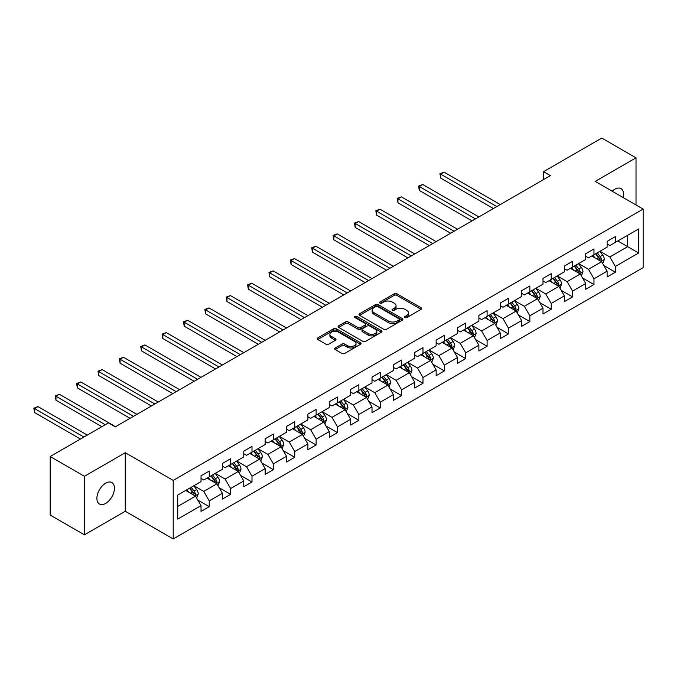 <?xml version="1.0" encoding="UTF-8"?>
<svg xmlns="http://www.w3.org/2000/svg" width="677" height="677" viewBox="0 0 677 677"><rect width="100%" height="100%" fill="white"/><g stroke="black" fill="none" stroke-linecap="round" stroke-linejoin="round"><path stroke-width="1.02" d="M404.931 317.564A1.329 0.77 0 0 0 406.818 317.564L421.102 309.313A1.904 1.1 0 0 0 421.661 308.534A1.904 1.1 0 0 0 421.102 307.756L396.9 293.784A1.904 1.1 0 0 0 394.209 293.784L379.915 302.035A1.329 0.77 0 0 0 379.526 302.577A1.329 0.77 0 0 0 379.915 303.118A1.329 0.77 0 0 0 381.803 303.118L383.647 302.052A6.085 3.512 0 0 1 392.254 302.052L394.276 303.22A6.085 3.512 0 0 1 396.053 305.699A6.085 3.512 0 0 1 394.276 308.187L392.423 309.254A1.329 0.77 0 0 0 392.034 309.795A1.329 0.77 0 0 0 392.423 310.337A1.329 0.77 0 0 0 394.31 310.337L396.155 309.271A6.085 3.512 0 0 1 404.761 309.271L406.784 310.438A6.085 3.512 0 0 1 408.561 312.918A6.085 3.512 0 0 1 406.784 315.406L404.931 316.472A1.329 0.77 0 0 0 404.541 317.014A1.329 0.77 0 0 0 404.931 317.564L404.931 316.472M105.671 503.426A12.398 7.159 120 0 0 113.77 492.501A12.398 7.159 120 0 0 111.866 482.557A12.398 7.159 120 0 0 105.671 483.175A12.398 7.159 120 0 0 97.564 494.1A12.398 7.159 120 0 0 99.468 504.035A12.398 7.159 120 0 0 105.671 503.426M623.162 197.549A12.398 7.159 120 0 0 620.987 188.621A12.398 7.159 120 0 0 614.792 189.238A12.398 7.159 120 0 0 612.177 191.21M335.166 347.978A1.904 1.1 0 0 0 334.616 348.757A1.904 1.1 0 0 0 335.166 349.527L341.961 353.453A1.904 1.1 0 0 0 344.652 353.453L360.519 344.288A1.904 1.1 0 0 0 361.078 343.51A1.904 1.1 0 0 0 360.519 342.74L336.317 328.76A1.904 1.1 0 0 0 333.626 328.76L317.758 337.925A1.904 1.1 0 0 0 317.2 338.703A1.904 1.1 0 0 0 317.758 339.473L325.959 344.212A1.904 1.1 0 0 0 328.65 344.212L335.437 340.294A1.904 1.1 0 0 0 335.995 339.515A1.904 1.1 0 0 0 335.437 338.737L331.375 336.393A5.086 2.936 0 0 1 329.877 334.311A5.086 2.936 0 0 1 333.025 331.595A5.086 2.936 0 0 1 338.568 332.238L354.503 341.436A5.086 2.936 0 0 1 355.992 343.51A5.086 2.936 0 0 1 352.852 346.226A5.086 2.936 0 0 1 347.309 345.592L344.652 344.06A1.904 1.1 0 0 0 341.961 344.06L335.166 347.978L335.166 349.527M125.262 452.718L84.43 476.295L50.183 456.518L50.183 515.053L84.43 534.83L125.262 511.253L173.21 538.943L173.21 480.408L125.262 452.718L125.262 511.253M636.025 204.979L636.025 157.834L595.201 181.402L643.15 209.091L173.21 480.408M636.025 157.834L601.777 138.057L543.546 171.679L543.546 179.583M50.183 456.518L108.413 422.897L115.259 426.857L550.393 175.631L543.546 171.679M383.783 329.301A1.904 1.1 0 0 0 386.474 329.301L402.341 320.145A1.904 1.1 0 0 0 402.9 319.366A1.904 1.1 0 0 0 402.341 318.588L378.138 304.616A1.904 1.1 0 0 0 375.447 304.616L359.58 313.773A1.904 1.1 0 0 0 359.022 314.551A1.904 1.1 0 0 0 359.58 315.33L383.783 329.301M355.467 317.851A1.329 0.77 0 0 1 356.821 318.038L356.821 316.455L381.43 330.664A1.904 1.1 0 0 1 381.989 331.442A1.904 1.1 0 0 1 381.43 332.212L365.563 341.377A1.904 1.1 0 0 1 362.872 341.377L338.669 327.406L338.669 325.849A1.904 1.1 0 0 0 338.111 326.627A1.904 1.1 0 0 0 338.669 327.406M338.669 325.849L345.456 321.93A1.904 1.1 0 0 1 348.147 321.93L357.964 327.6A1.904 1.1 0 0 0 360.655 327.6L365.157 324.994A1.904 1.1 0 0 0 365.715 324.215A1.904 1.1 0 0 0 365.157 323.445L354.943 317.538A1.329 0.77 0 0 1 354.545 316.997A1.329 0.77 0 0 1 355.374 316.286A1.329 0.77 0 0 1 356.821 316.455M173.21 538.943L643.15 267.627L643.15 209.091M197.811 500.066L209.244 506.667L209.244 500.895L222.403 493.296L222.403 499.076L230.62 494.328L230.62 488.557L243.771 480.958L243.771 486.738L251.996 481.99L251.996 476.21L265.147 468.619L265.147 474.399L273.364 469.652L273.364 463.872L286.523 456.281L286.523 462.052L294.74 457.313L294.74 451.534L307.891 443.943L307.891 449.714L316.117 444.967L316.117 439.195L329.267 431.604L329.267 437.376L337.484 432.628L337.484 426.857L350.635 419.266L350.635 425.038L358.861 420.29L358.861 414.519L372.012 406.919L372.012 412.699L380.229 407.952L380.229 402.18L393.388 394.581L393.388 400.361L401.605 395.613L401.605 389.834L414.756 382.243L414.756 388.014L422.981 383.275L422.981 377.495L436.132 369.904L436.132 375.676L444.349 370.928L444.349 365.157L457.508 357.566L457.508 363.337L465.725 358.59L465.725 352.819L478.876 345.228L478.876 350.999L487.101 346.252L487.101 340.48L500.252 332.881L500.252 338.661L508.469 333.913L508.469 328.142L521.628 320.543L521.628 326.322L529.846 321.575L529.846 315.795L542.996 308.204L542.996 313.976L551.222 309.237L551.222 303.457L564.373 295.866L564.373 301.637L572.59 296.89L572.59 291.118L585.74 283.528L585.74 289.299L593.966 284.552L593.966 278.78L607.117 271.189L607.117 276.961L615.334 272.213L615.334 266.442L638.631 252.995L638.631 228.944L627.672 235.274L627.672 246.665L638.631 252.995M209.244 506.667L201.027 511.414L201.027 505.643L177.738 519.09L177.738 495.039L201.027 481.592L201.027 475.821L209.244 471.074L209.244 476.845L222.403 469.254L222.403 463.483L230.62 458.735L230.62 464.507L243.771 456.916L243.771 451.136L251.996 446.397L251.996 452.168L265.147 444.577L265.147 438.798L273.364 434.05L273.364 439.83L286.523 432.231L286.523 426.459L294.74 421.712L294.74 427.492L307.891 419.892L307.891 414.121L316.117 409.373L316.117 415.145L329.267 407.554L329.267 401.783L337.484 397.035L337.484 402.807L350.635 395.216L350.635 389.444L358.861 384.697L358.861 390.468L372.012 382.877L372.012 377.097L380.229 372.358L380.229 378.13L393.388 370.539L393.388 364.759L401.605 360.012L401.605 365.792L414.756 358.192L414.756 352.421L422.981 347.673L422.981 353.453L436.132 345.854L436.132 340.082L444.349 335.335L444.349 341.106L457.508 333.516L457.508 327.744L465.725 322.997L465.725 328.768L478.876 321.177L478.876 315.406L487.101 310.658L487.101 316.43L500.252 308.839L500.252 303.059L508.469 298.32L508.469 304.091L521.628 296.501L521.628 290.721L529.846 285.973L529.846 291.753L542.996 284.154L542.996 278.382L551.222 273.635L551.222 279.415L564.373 271.815L564.373 266.044L572.59 261.297L572.59 267.068L585.74 259.477L585.74 253.706L593.966 248.958L593.966 254.73L607.117 247.139L607.117 241.367L615.334 236.62L615.334 242.391L638.631 228.944M207.052 478.114L216.919 483.81L203.769 491.4L193.901 485.705M201.027 478.427L203.769 480.01L209.244 476.845M203.769 491.4L209.244 500.895M216.919 483.81L222.403 493.296M228.428 465.776L238.296 471.471L225.136 479.062L215.278 473.367M222.403 466.089L225.136 467.672L230.62 464.507M225.136 479.062L230.62 488.557M238.296 471.471L243.771 480.958M249.805 453.429L259.663 459.124L246.513 466.724L236.645 461.029M243.771 453.751L246.513 455.333L251.996 452.168M246.513 466.724L251.996 476.21M259.663 459.124L265.147 468.619M271.172 441.091L281.04 446.786L267.889 454.385L258.022 448.69M265.147 441.412L267.889 442.995L273.364 439.83M267.889 454.385L273.364 463.872M281.04 446.786L286.523 456.281M292.549 428.753L302.416 434.448L289.257 442.039L279.398 436.343M286.523 429.074L289.257 430.648L294.74 427.492M289.257 442.039L294.74 451.534M302.416 434.448L307.891 443.943M313.916 416.414L323.784 422.109L310.633 429.7L300.766 424.005M307.891 416.727L310.633 418.31L316.117 415.145M310.633 429.7L316.117 439.195M323.784 422.109L329.267 431.604M335.293 404.076L345.16 409.771L332.009 417.362L322.142 411.667M329.267 404.389L332.009 405.972L337.484 402.807M332.009 417.362L337.484 426.857M345.16 409.771L350.635 419.266M356.669 391.738L366.528 397.433L353.377 405.024L343.518 399.328M350.635 392.051L353.377 393.633L358.861 390.468M353.377 405.024L358.861 414.519M366.528 397.433L372.012 406.919M378.037 379.391L387.904 385.095L374.753 392.685L364.886 386.99M372.012 379.712L374.753 381.295L380.229 378.13M374.753 392.685L380.229 402.18M387.904 385.095L393.388 394.581M399.413 367.052L409.28 372.748L396.121 380.347L386.262 374.652M393.388 367.374L396.121 368.957L401.605 365.792M396.121 380.347L401.605 389.834M409.28 372.748L414.756 382.243M420.789 354.714L430.648 360.409L417.497 368.009L407.63 362.305M414.756 355.036L417.497 356.61L422.981 353.453M417.497 368.009L422.981 377.495M430.648 360.409L436.132 369.904M442.157 342.376L452.024 348.071L438.874 355.662L429.006 349.967M436.132 342.689L438.874 344.271L444.349 341.106M438.874 355.662L444.349 365.157M452.024 348.071L457.508 357.566M463.533 330.037L473.401 335.733L460.242 343.324L450.383 337.628M457.508 330.351L460.242 331.933L465.725 328.768M460.242 343.324L465.725 352.819M473.401 335.733L478.876 345.228M484.91 317.699L494.769 323.394L481.618 330.985L471.751 325.29M478.876 318.012L481.618 319.595L487.101 316.43M481.618 330.985L487.101 340.48M494.769 323.394L500.252 332.881M506.278 305.361L516.145 311.056L502.994 318.647L493.127 312.952M500.252 305.674L502.994 307.256L508.469 304.091M502.994 318.647L508.469 328.142M516.145 311.056L521.628 320.543M527.654 293.014L537.521 298.709L524.362 306.309L514.503 300.613M521.628 293.336L524.362 294.918L529.846 291.753M524.362 306.309L529.846 315.795M537.521 298.709L542.996 308.204M549.022 280.676L558.889 286.371L545.738 293.97L535.871 288.275M542.996 280.997L545.738 282.58L551.222 279.415M545.738 293.97L551.222 303.457M558.889 286.371L564.373 295.866M570.398 268.337L580.265 274.033L567.114 281.624L557.247 275.928M564.373 268.651L567.114 270.233L572.59 267.068M567.114 281.624L572.59 291.118M580.265 274.033L585.74 283.528M591.774 255.999L601.633 261.694L588.482 269.285L578.623 263.59M585.74 256.312L588.482 257.895L593.966 254.73M588.482 269.285L593.966 278.78M601.633 261.694L607.117 271.189M617.805 240.97L627.672 246.665L609.859 256.947L599.991 251.252M607.117 243.974L609.859 245.556L615.334 242.391M609.859 256.947L615.334 266.442M84.43 476.295L84.43 534.83M177.738 506.43L195.543 496.148L185.684 490.453M195.543 496.148L201.027 505.643M603.901 265.612L615.334 272.213M582.525 277.951L593.966 284.552M561.148 290.289L572.59 296.89M539.781 302.627L551.222 309.237M518.404 314.966L529.846 321.575M497.028 327.304L508.469 333.913M475.66 339.651L487.101 346.252M454.284 351.989L465.725 358.59M432.916 364.328L444.349 370.928M411.54 376.666L422.981 383.275M390.164 389.004L401.605 395.613M368.796 401.343L380.229 407.952M347.419 413.689L358.861 420.29M326.043 426.028L337.484 432.628M304.675 438.366L316.117 444.967M283.299 450.704L294.74 457.313M261.923 463.043L273.364 469.652M240.555 475.381L251.996 481.99M219.179 487.728L230.62 494.328M405.464 317.75L406.784 316.988A6.085 3.512 0 0 0 408.561 314.5L408.561 312.918M396.053 305.699L396.053 307.282A6.085 3.512 0 0 1 394.276 309.77L392.956 310.531M421.077 309.33L396.9 295.367A1.904 1.1 0 0 0 394.209 295.367L380.449 303.304M402.316 320.153L378.138 306.199A1.904 1.1 0 0 0 375.447 306.199L359.605 315.347M398.981 319.908A1.329 0.77 0 0 0 399.371 319.366A1.329 0.77 0 0 0 398.981 318.825L377.732 306.554A1.329 0.77 0 0 0 375.853 306.554L373.899 307.68A6.085 3.512 0 0 0 372.122 310.168A6.085 3.512 0 0 0 373.899 312.647L388.429 321.033A6.085 3.512 0 0 0 397.035 321.033L398.981 319.908L398.981 321.49A1.329 0.77 0 0 0 399.371 320.949L399.371 319.366M372.122 310.168L372.122 311.75A6.085 3.512 0 0 0 373.899 314.23L373.899 312.647M398.981 321.49L397.035 322.616A6.085 3.512 0 0 1 388.429 322.616L373.899 314.23M338.695 327.414L345.456 323.513L345.456 321.93M365.715 324.215L365.715 325.798A1.904 1.1 0 0 1 365.157 326.576L360.655 329.174A1.904 1.1 0 0 1 357.964 329.174L348.147 323.513A1.904 1.1 0 0 0 345.456 323.513M356.821 318.038L381.405 332.229M368.153 333.482A5.086 2.936 0 0 0 373.696 334.116A5.086 2.936 0 0 0 376.835 331.4A5.086 2.936 0 0 0 375.346 329.327L369.735 326.086A1.904 1.1 0 0 0 367.044 326.086L362.533 328.683A1.904 1.1 0 0 0 361.983 329.462A1.904 1.1 0 0 0 362.533 330.232L368.153 333.482L368.153 335.056A5.086 2.936 0 0 0 373.696 335.699A5.086 2.936 0 0 0 376.835 332.982L376.835 331.4M361.983 329.462L361.983 331.045A1.904 1.1 0 0 0 362.533 331.815L362.533 330.232M368.153 335.056L362.533 331.815M355.992 343.51L355.992 345.092A5.086 2.936 0 0 1 352.852 347.809A5.086 2.936 0 0 1 347.309 347.174L344.652 345.642A1.904 1.1 0 0 0 341.961 345.642L335.191 349.544M329.877 334.311L329.877 335.894A5.086 2.936 0 0 0 331.375 337.975L331.375 336.393M335.411 340.303L331.375 337.975M360.519 342.74L360.519 344.288L336.317 330.342A1.904 1.1 0 0 0 333.626 330.342L317.784 339.49L317.758 337.925M602.716 263.565L604.349 259.46A5.137 2.962 -120 0 0 602.708 255.094L599.881 251.319M594.956 257.835L593.035 255.271M500.252 204.581L444.12 172.178L440.693 174.15L440.693 178.11L493.398 208.541M600.846 261.237L601.574 259.68A5.137 2.962 -120 0 0 600.11 256.591L597.283 252.817M595.997 253.562L599.128 257.751A2.615 1.506 60 0 1 599.602 258.546L601.574 259.68M595.633 253.765L598.46 257.539A5.137 2.962 60 0 1 599.932 260.628M440.693 178.11L439.94 173.718L496.825 206.561M439.94 173.718L444.12 172.178M581.348 275.911L582.973 271.799A5.137 2.962 -120 0 0 581.34 267.432L578.513 263.658M573.58 270.174L571.659 267.61M478.876 216.919L422.744 184.516L419.317 186.497L419.317 190.449L472.03 220.88M579.47 273.576L580.206 272.019A5.137 2.962 -120 0 0 578.733 268.93L575.907 265.156M574.621 265.9L577.76 270.089A2.615 1.506 60 0 1 578.234 270.885L580.206 272.019M574.265 266.103L577.092 269.886A5.137 2.962 60 0 1 578.556 272.966M419.317 190.449L418.564 186.057L475.449 218.899M418.564 186.057L422.744 184.516M559.972 288.25L561.605 284.145A5.137 2.962 -120 0 0 559.964 279.77L557.137 275.996M552.204 282.512L550.283 279.948M457.508 229.266L401.376 196.855L397.949 198.835L397.949 202.787L450.654 233.218M558.093 285.914L558.83 284.357A5.137 2.962 -120 0 0 557.357 281.277L554.531 277.494M553.244 278.239L556.384 282.427A2.615 1.506 60 0 1 556.858 283.223L558.83 284.357M552.889 278.45L555.715 282.224A5.137 2.962 60 0 1 557.188 285.313M397.949 202.787L397.196 198.395L454.081 231.238M397.196 198.395L401.376 196.855M538.596 300.588L540.229 296.484A5.137 2.962 -120 0 0 538.587 292.109L535.761 288.334M530.836 294.85L528.915 292.286M436.132 241.604L380 209.193L376.573 211.173L376.573 215.125L429.277 245.556M536.726 298.252L537.453 296.704A5.137 2.962 -120 0 0 535.989 293.615L533.163 289.841M531.877 290.577L535.008 294.766A2.615 1.506 60 0 1 535.49 295.561L537.453 296.704M531.513 290.788L534.348 294.563A5.137 2.962 60 0 1 535.812 297.652M376.573 215.125L375.82 210.733L432.705 243.576M375.82 210.733L380 209.193M517.228 312.926L518.853 308.822A5.137 2.962 -120 0 0 517.22 304.447L514.393 300.673M509.459 307.197L507.538 304.633M414.756 253.943L358.624 221.531L355.205 223.512L355.205 227.464L407.909 257.895M515.349 310.591L516.086 309.042A5.137 2.962 -120 0 0 514.613 305.953L511.787 302.179M510.5 302.924L513.64 307.104A2.615 1.506 60 0 1 514.114 307.9L516.086 309.042M510.145 303.127L512.971 306.901A5.137 2.962 60 0 1 514.444 309.99M355.205 227.464L354.452 223.08L411.337 255.923M354.452 223.08L358.624 221.531M495.852 325.265L497.485 321.16A5.137 2.962 -120 0 0 495.843 316.785L493.017 313.011M488.083 319.536L486.162 316.971M393.388 266.281L337.256 233.87L333.829 235.85L333.829 239.81L386.533 270.233M493.973 322.929L494.709 321.38A5.137 2.962 -120 0 0 493.245 318.292L490.41 314.517M489.124 315.262L492.264 319.451A2.615 1.506 60 0 1 492.738 320.238L494.709 321.38M488.769 315.465L491.595 319.239A5.137 2.962 60 0 1 493.068 322.328M333.829 239.81L333.076 235.418L389.96 268.261M333.076 235.418L337.256 233.87M474.484 337.603L476.109 333.499A5.137 2.962 -120 0 0 474.475 329.132L471.641 325.358M466.715 331.874L464.794 329.31M372.012 278.619L315.88 246.216L312.452 248.188L312.452 252.149L365.157 282.58M472.605 335.276L473.341 333.719A5.137 2.962 -120 0 0 471.869 330.63L469.043 326.856M467.756 327.6L470.887 331.789A2.615 1.506 60 0 1 471.37 332.585L473.341 333.719M467.392 327.803L470.227 331.578A5.137 2.962 60 0 1 471.691 334.666M312.452 252.149L311.699 247.757L368.584 280.6M311.699 247.757L315.88 246.216M453.108 349.95L454.732 345.837A5.137 2.962 -120 0 0 453.099 341.47L450.273 337.696M445.339 344.212L443.418 341.648M350.635 290.958L294.503 258.555L291.085 260.527L291.085 264.487L343.789 294.918M451.229 347.614L451.965 346.057A5.137 2.962 -120 0 0 450.493 342.968L447.666 339.194M446.38 339.939L449.52 344.128A2.615 1.506 60 0 1 449.993 344.923L451.965 346.057M446.025 340.142L448.851 343.916A5.137 2.962 60 0 1 450.323 347.005M291.085 264.487L290.331 260.095L347.216 292.938M290.331 260.095L294.503 258.555M431.731 362.288L433.365 358.184A5.137 2.962 -120 0 0 431.723 353.809L428.896 350.034M423.971 356.551L422.05 353.986M329.267 303.296L273.136 270.893L269.708 272.873L269.708 276.825L322.413 307.256M429.853 359.952L430.589 358.395A5.137 2.962 -120 0 0 429.125 355.307L426.29 351.532M425.004 352.277L428.143 356.466A2.615 1.506 60 0 1 428.617 357.261L430.589 358.395M424.648 352.489L427.475 356.263A5.137 2.962 60 0 1 428.947 359.352M269.708 276.825L268.955 272.433L325.84 305.276M268.955 272.433L273.136 270.893M410.364 374.626L411.988 370.522A5.137 2.962 -120 0 0 410.355 366.147L407.52 362.373M402.595 368.889L400.674 366.325M307.891 315.643L251.759 283.231L248.332 285.212L248.332 289.164L301.045 319.595M408.485 372.291L409.221 370.742A5.137 2.962 -120 0 0 407.749 367.653L404.922 363.879M403.636 364.615L406.775 368.804A2.615 1.506 60 0 1 407.249 369.6L409.221 370.742M403.28 364.827L406.107 368.601A5.137 2.962 60 0 1 407.571 371.69M248.332 289.164L247.579 284.772L304.464 317.615M247.579 284.772L251.759 283.231M388.987 386.965L390.621 382.86A5.137 2.962 -120 0 0 388.979 378.485L386.152 374.711M381.219 381.236L379.298 378.671M286.515 327.981L230.392 295.57L226.964 297.55L226.964 301.502L279.669 331.933M387.109 384.629L387.845 383.08A5.137 2.962 -120 0 0 386.372 379.992L383.546 376.217M382.26 376.962L385.399 381.143A2.615 1.506 60 0 1 385.873 381.938L387.845 383.08M381.904 377.165L384.731 380.939A5.137 2.962 60 0 1 386.203 384.028M226.964 301.502L226.211 297.118L283.096 329.953M226.211 297.118L230.392 295.57M367.611 399.303L369.244 395.199A5.137 2.962 -120 0 0 367.603 390.824L364.776 387.049M359.851 393.574L357.93 391.01M265.147 340.319L209.015 307.908L205.588 309.888L205.588 313.849L258.292 344.271M365.741 396.967L366.469 395.419A5.137 2.962 -120 0 0 365.005 392.33L362.178 388.556M360.892 389.3L364.023 393.489A2.615 1.506 60 0 1 364.497 394.276L366.469 395.419M360.528 389.503L363.354 393.278A5.137 2.962 60 0 1 364.827 396.367M205.588 313.849L204.835 309.457L261.72 342.3M204.835 309.457L209.015 307.908M346.243 411.641L347.868 407.537A5.137 2.962 -120 0 0 346.235 403.17L343.408 399.388M338.475 405.912L336.554 403.348M243.771 352.658L187.639 320.255L184.212 322.227L184.212 326.187L236.925 356.61M344.365 409.314L345.101 407.757A5.137 2.962 -120 0 0 343.628 404.668L340.802 400.894M339.515 401.639L342.655 405.828A2.615 1.506 60 0 1 343.129 406.623L345.101 407.757M339.16 401.842L341.987 405.616A5.137 2.962 60 0 1 343.451 408.705M184.212 326.187L183.459 321.795L240.343 354.638M183.459 321.795L187.639 320.255M324.867 423.988L326.5 419.875A5.137 2.962 -120 0 0 324.858 415.509L322.032 411.734M317.098 418.251L315.177 415.686M222.403 364.996L166.271 332.593L162.844 334.565L162.844 338.525L215.548 368.957M322.988 421.653L323.724 420.095A5.137 2.962 -120 0 0 322.252 417.007L319.426 413.232M318.139 413.977L321.279 418.166A2.615 1.506 60 0 1 321.753 418.961L323.724 420.095M317.784 414.18L320.61 417.954A5.137 2.962 60 0 1 322.083 421.043M162.844 338.525L162.091 334.133L218.976 366.976M162.091 334.133L166.271 332.593M303.491 436.327L305.124 432.222A5.137 2.962 -120 0 0 303.482 427.847L300.656 424.073M295.731 430.589L293.81 428.025M201.027 377.334L144.895 344.931L141.468 346.912L141.468 350.864L194.172 381.295M301.62 433.991L302.348 432.434A5.137 2.962 -120 0 0 300.884 429.345L298.058 425.571M296.771 426.315L299.903 430.504A2.615 1.506 60 0 1 300.385 431.3L302.348 432.434M296.408 426.527L299.242 430.301A5.137 2.962 60 0 1 300.706 433.39M141.468 350.864L140.714 346.472L197.599 379.315M140.714 346.472L144.895 344.931M282.123 448.665L283.748 444.561A5.137 2.962 -120 0 0 282.114 440.185L279.288 436.411M274.354 442.927L272.433 440.363M179.65 389.681L123.519 357.27L120.1 359.25L120.1 363.202L172.804 393.633M280.244 446.329L280.98 444.781A5.137 2.962 -120 0 0 279.508 441.692L276.681 437.917M275.395 438.654L278.535 442.843A2.615 1.506 60 0 1 279.009 443.638L280.98 444.781M275.04 438.865L277.866 442.64A5.137 2.962 60 0 1 279.339 445.728M120.1 363.202L119.347 358.81L176.232 391.653M119.347 358.81L123.519 357.27M260.747 461.003L262.38 456.899A5.137 2.962 -120 0 0 260.738 452.524L257.912 448.749M252.978 455.266L251.065 452.701M158.283 402.02L102.151 369.608L98.724 371.588L98.724 375.54L151.428 405.972M258.868 458.667L259.604 457.119A5.137 2.962 -120 0 0 258.14 454.03L255.305 450.256M254.019 450.992L257.158 455.181A2.615 1.506 60 0 1 257.632 455.976L259.604 457.119M253.663 451.204L256.49 454.978A5.137 2.962 60 0 1 257.962 458.067M98.724 375.54L97.97 371.157L154.855 403.991M97.97 371.157L102.151 369.608M239.379 473.341L241.004 469.237A5.137 2.962 -120 0 0 239.37 464.862L236.535 461.088M231.61 467.612L229.689 465.048M136.906 414.358L80.775 381.946L77.347 383.927L77.347 387.879L130.06 418.31M237.5 471.006L238.236 469.457A5.137 2.962 -120 0 0 236.764 466.368L233.937 462.594M232.651 463.339L235.782 467.519A2.615 1.506 60 0 1 236.265 468.315L238.236 469.457M232.287 463.542L235.122 467.316A5.137 2.962 60 0 1 236.586 470.405M77.347 387.879L76.594 383.495L133.479 416.338M76.594 383.495L80.775 381.946M218.002 485.68L219.636 481.575A5.137 2.962 -120 0 0 217.994 477.209L215.168 473.426M210.234 479.951L208.313 477.387M115.53 426.696L59.398 394.293L55.979 396.265L55.979 400.225L101.829 426.696M216.124 483.353L216.86 481.796A5.137 2.962 -120 0 0 215.388 478.707L212.561 474.932M211.275 475.677L214.414 479.866A2.615 1.506 60 0 1 214.888 480.662L216.86 481.796M210.919 475.88L213.746 479.654A5.137 2.962 60 0 1 215.218 482.743M55.979 400.225L55.226 395.833L105.257 424.716M55.226 395.833L59.398 394.293M196.626 498.018L198.259 493.914A5.137 2.962 -120 0 0 196.618 489.547L193.791 485.773M188.866 492.289L186.945 489.725M87.308 435.083L38.03 406.632L34.603 408.603L34.603 412.564L80.461 439.034M194.748 495.691L195.484 494.134A5.137 2.962 -120 0 0 194.02 491.045L191.185 487.271M189.898 488.015L193.038 492.204A2.615 1.506 60 0 1 193.512 493L195.484 494.134M189.543 488.219L192.37 491.993A5.137 2.962 60 0 1 193.842 495.082M34.603 412.564L33.85 408.172L83.889 437.063M33.85 408.172L38.03 406.632M406.784 316.988L406.784 315.406M392.423 310.337L392.423 309.254M394.276 309.77L394.276 308.187M379.915 303.118L379.915 302.035M394.209 295.367L394.209 293.784M396.9 295.367L396.9 293.784M421.102 309.313L421.102 307.756M359.58 315.33L359.58 313.773M375.447 306.199L375.447 304.616M378.138 306.199L378.138 304.616M402.341 320.145L402.341 318.588M388.429 322.616L388.429 321.033M397.035 322.616L397.035 321.033M348.147 323.513L348.147 321.93M357.964 329.174L357.964 327.6M360.655 329.174L360.655 327.6M365.157 326.576L365.157 324.994M381.43 332.212L381.43 330.664M341.961 345.642L341.961 344.06M344.652 345.642L344.652 344.06M347.309 347.174L347.309 345.592M335.437 340.294L335.437 338.737M333.626 330.342L333.626 328.76M336.317 330.342L336.317 328.76M601.134 261.398L604.316 259.562M600.11 256.591L602.708 255.094M596.454 258.699L598.46 257.539M579.757 273.736L582.939 271.9M578.733 268.93L581.34 267.432M575.078 271.045L577.092 269.886M558.381 286.083L561.572 284.238M557.357 281.277L559.964 279.77M553.71 283.384L555.715 282.224M537.013 298.422L540.195 296.577M535.989 293.615L538.587 292.109M532.334 295.722L534.348 294.563M515.637 310.76L518.819 308.924M514.613 305.953L517.22 304.447M510.966 308.06L512.971 306.901M494.261 323.098L497.451 321.262M493.245 318.292L495.843 316.785M489.589 320.399L491.595 319.239M472.893 335.437L476.075 333.6M471.869 330.63L474.475 329.132M468.213 332.737L470.227 331.578M451.517 347.775L454.707 345.939M450.493 342.968L453.099 341.47M446.845 345.084L448.851 343.916M430.14 360.122L433.331 358.277M429.125 355.307L431.723 353.809M425.469 357.422L427.475 356.263M408.773 372.46L411.954 370.615M407.749 367.653L410.355 366.147M404.093 369.76L406.107 368.601M387.396 384.798L390.587 382.962M386.372 379.992L388.979 378.485M382.725 382.099L384.731 380.939M366.029 397.137L369.21 395.3M365.005 392.33L367.603 390.824M361.349 394.437L363.354 393.278M344.652 409.475L347.834 407.639M343.628 404.668L346.235 403.17M339.981 406.775L341.987 405.616M323.276 421.813L326.466 419.977M322.252 417.007L324.858 415.509M318.605 419.114L320.61 417.954M301.908 434.16L305.09 432.315M300.884 429.345L303.482 427.847M297.228 431.461L299.242 430.301M280.532 446.498L283.714 444.654M279.508 441.692L282.114 440.185M275.861 443.799L277.866 442.64M259.156 458.837L262.346 457M258.14 454.03L260.738 452.524M254.484 456.137L256.49 454.978M237.788 471.175L240.97 469.339M236.764 466.368L239.37 464.862M233.108 468.476L235.122 467.316M216.412 483.513L219.602 481.677M215.388 478.707L217.994 477.209M211.74 480.814L213.746 479.654M195.035 495.852L198.226 494.015M194.02 491.045L196.618 489.547M190.364 493.152L192.37 491.993"/></g></svg>

